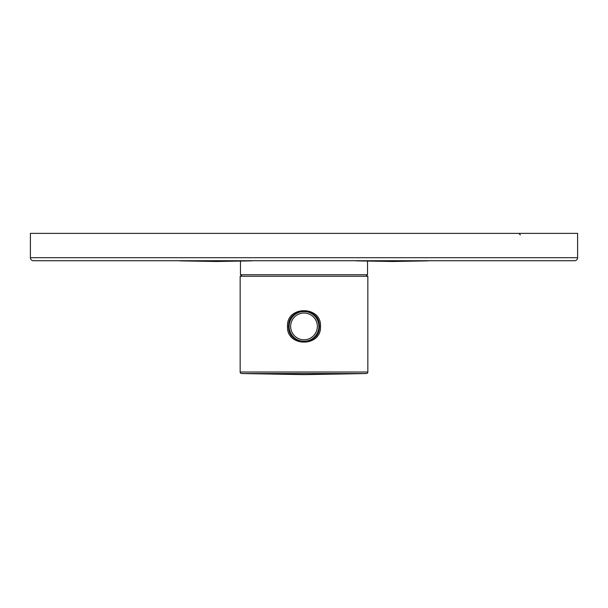 <?xml version="1.0" encoding="UTF-8"?>
<svg xmlns="http://www.w3.org/2000/svg" width="608" height="608" viewBox="0 0 608 608"><rect width="100%" height="100%" fill="white"/><g stroke="black" fill="none" stroke-linecap="round" stroke-linejoin="round"><path stroke-width="0.91" d="M577.6 257.693A3.04 3.04 0 0 1 574.56 260.733L33.44 260.733A3.04 3.04 0 0 1 30.4 257.693L30.4 233.373L577.6 233.373L577.6 257.693L30.4 257.693M428.184 260.733L356.136 260.733M356.273 260.87L392.16 261.493L428.047 260.87M251.864 260.733L179.816 260.733M179.953 260.87L215.84 261.493L251.727 260.87M367.84 372.02L367.84 276.237L240.16 276.237L240.16 372.02A1.52 1.52 0 0 0 241.657 373.54L304 374.627L366.343 373.54A1.52 1.52 0 0 0 367.84 372.02L240.16 372.02M320.5 326.397C321.678 347.373 286.269 347.252 287.5 326.397C286.322 305.421 321.731 305.543 320.5 326.397L319.352 326.397C320.31 346.195 287.675 346.172 288.648 326.397C287.69 306.592 320.325 306.614 319.352 326.397A15.352 15.352 0 0 1 317.33 334.012M366.016 276.237L367.536 274.717L240.464 274.717L241.984 276.237M367.536 261.068L367.536 274.717M240.464 261.068L240.464 274.717M311.638 339.712A15.352 15.352 0 0 1 310.179 340.45M297.745 340.412A15.352 15.352 0 0 1 296.354 339.705M290.7 334.058A15.352 15.352 0 0 1 288.868 328.989M288.648 326.397L288.648 326.397A15.352 15.352 0 0 0 288.648 326.397L287.5 326.397M307.633 341.308L306.386 341.559M306.28 341.574L304.851 341.726M304.441 341.742L303.536 341.742M303.172 341.726L300.367 341.308M319.132 323.798A15.352 15.352 0 0 0 317.3 318.736M311.646 313.082A15.352 15.352 0 0 0 310.255 312.375M297.821 312.345A15.352 15.352 0 0 0 296.362 313.074M290.67 318.774A15.352 15.352 0 0 0 288.96 323.319M300.367 311.478L301.614 311.228M301.72 311.212L303.149 311.068M303.559 311.053L304.464 311.053M304.828 311.068L307.633 311.478M305.953 311.63L305.36 311.562M302.609 311.562L302.047 311.63M298.862 312.413L298.026 312.748L298.862 312.413M318.896 326.397A14.896 14.896 0 0 0 304 311.501A14.896 14.896 0 0 0 289.104 326.397A14.896 14.896 0 0 0 304 341.293A14.896 14.896 0 0 0 318.896 326.397A14.896 14.896 0 0 0 304 311.501A14.896 14.896 0 0 0 289.104 326.397M308.644 340.548L308.56 341.058M299.752 340.67L300.223 340.807M307.785 340.799L308.332 340.647M299.44 312.216L299.44 311.737M308.56 312.216L308.56 311.737M299.44 341.058L299.44 340.579M366.343 373.54L241.657 373.54M317.376 326.397A13.376 13.376 0 0 0 304 313.021A13.376 13.376 0 0 0 290.624 326.397A13.376 13.376 0 0 0 304 339.773A13.376 13.376 0 0 0 317.376 326.397M281.223 233.373L280.235 233.373M279.391 233.373L278.76 233.373M327.248 233.373L327.666 233.373M518.852 233.373L520.372 234.893"/></g></svg>
